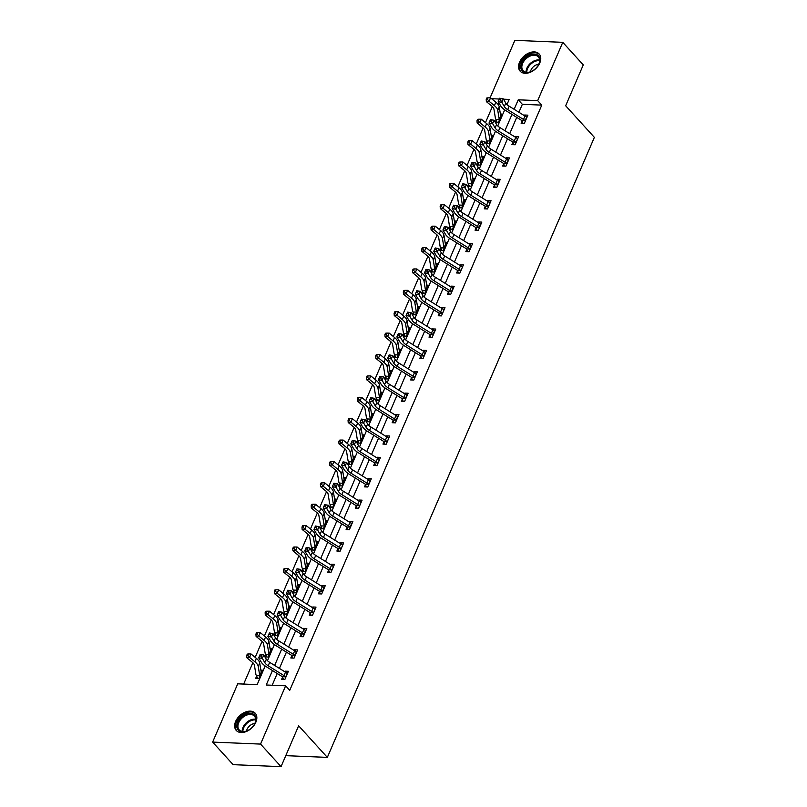 <?xml version="1.0" encoding="UTF-8"?>
<svg xmlns="http://www.w3.org/2000/svg" width="807" height="807" viewBox="0 0 807 807"><rect width="100%" height="100%" fill="white"/><g stroke="black" fill="none" stroke-linecap="round" stroke-linejoin="round"><path stroke-width="1.21" d="M539.762 63.017A12.811 8.584 137.8 0 1 530.32 72.247A12.811 8.584 137.8 0 1 520.172 71.208A12.811 8.584 137.8 0 1 519.557 62.179A12.811 8.584 137.8 0 1 528.999 52.949A12.811 8.584 137.8 0 1 539.147 53.978A12.811 8.584 137.8 0 1 539.762 63.017M255.849 722.255A12.811 8.584 137.8 0 1 246.407 731.485A12.811 8.584 137.8 0 1 236.259 730.446A12.811 8.584 137.8 0 1 235.644 721.418A12.811 8.584 137.8 0 1 245.086 712.188A12.811 8.584 137.8 0 1 255.234 713.227A12.811 8.584 137.8 0 1 255.849 722.255M490.091 97.839L514.856 40.35L562.772 42.337L583.269 64.903L565.667 105.767L594.366 137.361L327.339 757.39L298.64 725.786L281.048 766.65L233.132 764.663L212.634 742.097L237.732 683.822L257.161 684.629L265.18 665.987M492.361 106.605L485.471 122.624M483.151 128L476.251 144.009M473.941 149.386L467.041 165.405M464.731 170.771L457.831 186.79M455.521 192.167L448.621 208.186M446.301 213.552L439.412 229.571M437.091 234.948L430.192 250.957M427.881 256.333L420.982 272.352M418.672 277.719L411.772 293.738M409.462 299.115L402.562 315.133M400.242 320.5L393.352 336.519M391.032 341.896L384.132 357.905M381.822 363.281L374.922 379.3M372.612 384.667L365.712 400.686M363.402 406.062L356.502 422.081M354.182 427.448L347.292 443.467M344.972 448.843L338.072 464.852M335.762 470.229L328.863 486.248M326.553 491.624L319.653 507.633M317.343 513.01L310.443 529.029M308.123 534.395L301.233 550.414M298.913 555.791L292.013 571.81M289.703 577.176L282.803 593.195M280.493 598.572L273.593 614.581M271.283 619.958L264.383 635.977M262.073 641.343L255.173 657.362M252.853 662.739L243.674 684.064M285.779 755.665L327.339 757.39M507.341 103.7L506.16 103.649M499.21 103.357L497.041 103.266M257.584 678.384L256.656 676.054L255.708 678.304L258.946 678.435L262.487 670.213L260.873 670.143M266.794 656.989L265.866 654.659L264.918 656.918L268.156 657.049L271.697 648.818L270.093 648.757M276.014 635.603L275.076 633.273L274.128 635.523L277.366 635.664L280.917 627.432L279.303 627.362M284.306 611.908L283.348 614.137L286.586 614.268L290.127 606.047L288.513 605.976M293.516 590.522L292.558 592.742L295.796 592.883L299.336 584.651L297.722 584.591M302.726 569.127L301.768 571.356L305.006 571.487L308.546 563.266L306.932 563.195M311.936 547.741L310.977 549.971L314.216 550.102L317.756 541.87L316.152 541.81M321.146 526.356L320.187 528.575L323.425 528.706L326.976 520.485L325.362 520.414M330.366 504.96L329.407 507.189L332.635 507.321L336.186 499.099L334.572 499.029M339.576 483.575L338.617 485.794L341.855 485.935L345.396 477.704L343.782 477.633M349.703 464.489L348.775 462.149L347.827 464.408L351.065 464.539L354.606 456.318L352.992 456.248M358.913 443.093L357.985 440.763L357.037 443.023L360.275 443.154L363.816 434.923L362.212 434.862M368.123 421.708L367.195 419.378L366.247 421.627L369.485 421.758L373.026 413.537L371.422 413.466M377.343 400.312L376.405 397.982L375.467 400.242L378.695 400.373L382.246 392.141L380.632 392.081M386.553 378.927L385.625 376.597L384.677 378.846L387.915 378.987L391.456 370.756L389.842 370.685M394.845 355.231L393.887 357.461L397.125 357.592L400.665 349.37L399.051 349.3M404.055 333.846L403.097 336.065L406.335 336.206L409.875 327.975L408.261 327.914M413.265 312.45L412.306 314.68L415.544 314.811L419.085 306.589L417.481 306.519M422.485 291.065L421.516 293.294L424.754 293.425L428.305 285.194L426.691 285.133M431.695 269.679L430.736 271.898L433.974 272.04L437.515 263.808L435.901 263.738M440.904 248.284L439.946 250.513L443.184 250.644L446.725 242.423L445.111 242.352M450.114 226.898L449.156 229.117L452.394 229.259L455.935 221.027L454.321 220.967M460.242 207.813L459.314 205.472L458.366 207.732L461.604 207.863L465.145 199.642L463.541 199.571M469.462 186.417L468.524 184.087L467.576 186.346L470.814 186.478L474.365 178.246L472.751 178.186M478.672 165.031L477.744 162.701L476.796 164.951L480.034 165.092L483.575 156.861L481.961 156.79M487.882 143.636L486.954 141.306L486.006 143.565L489.244 143.696L492.784 135.475L491.17 135.405M497.092 122.25L496.164 119.92L495.216 122.17L498.454 122.311L501.994 114.08L500.38 114.019M272.453 670.546L266.219 685.002L285.648 685.809L289.743 690.318L541.769 105.122L522.351 104.315L518.921 112.274M516.722 117.378L509.711 133.659M507.512 138.764L500.501 155.055M498.302 160.149L491.281 176.44M489.092 181.545L482.072 197.836M479.872 202.93L472.862 219.222M470.663 224.326L463.652 240.617M461.453 245.711L454.442 262.003M452.243 267.097L445.222 283.388M443.033 288.492L436.012 304.784M433.823 309.878L426.802 326.169M424.603 331.274L417.592 347.565M415.393 352.659L408.382 368.95M406.183 374.055L399.162 390.336M396.973 395.44L389.952 411.731M387.763 416.826L380.743 433.117M378.544 438.221L371.533 454.512M369.334 459.607L362.323 475.898M360.124 481.002L353.103 497.283M350.914 502.388L343.893 518.679M341.704 523.773L334.683 540.065M332.484 545.169L325.473 561.46M323.274 566.554L316.263 582.846M314.064 587.95L307.053 604.231M304.854 609.335L297.833 625.627M295.644 630.721L288.624 647.012M286.424 652.117L279.414 668.408M277.215 673.502L272.161 685.254M282.561 677.154L281.603 679.383L284.841 679.514L288.392 671.283L285.153 671.152L284.871 671.797M291.781 655.768L290.823 657.987L294.061 658.119L297.601 649.897L294.363 649.766L294.081 650.412M300.991 634.373L300.033 636.602L303.271 636.733L306.811 628.502L303.573 628.371L303.301 629.016M311.119 615.287L310.191 612.957L309.242 615.206L312.48 615.348L316.021 607.116L312.783 606.985L312.511 607.631M320.329 593.902L319.401 591.561L318.452 593.821L321.69 593.952L325.231 585.731L321.993 585.589L321.721 586.235M329.549 572.506L328.61 570.176L327.662 572.425L330.9 572.567L334.451 564.335L331.213 564.204L330.931 564.85M338.758 551.12L337.82 548.79L336.882 551.04L340.12 551.171L343.661 542.95L340.423 542.818L340.14 543.454M347.05 527.425L346.092 529.654L349.33 529.785L352.871 521.554L349.633 521.423L349.35 522.068M356.26 506.039L355.302 508.259L358.54 508.4L362.081 500.169L358.843 500.037L358.57 500.683M365.47 484.644L364.512 486.873L367.75 487.004L371.291 478.783L368.053 478.642L367.78 479.287M374.68 463.258L373.722 465.478L376.96 465.619L380.511 457.387L377.273 457.256L376.99 457.902M383.9 441.863L382.942 444.092L386.18 444.223L389.72 436.002L386.482 435.861L386.2 436.506M393.11 420.477L392.152 422.707L395.39 422.838L398.93 414.606L395.692 414.475L395.41 415.121M402.32 399.092L401.361 401.311L404.6 401.452L408.14 393.221L404.902 393.09L404.63 393.735M412.448 380.006L411.52 377.666L410.571 379.926L413.809 380.057L417.35 371.835L414.112 371.694L413.84 372.34M421.658 358.611L420.729 356.28L419.781 358.53L423.019 358.671L426.57 350.44L423.332 350.309L423.05 350.954M429.96 334.915L429.001 337.144L432.229 337.276L435.78 329.054L432.542 328.913L432.259 329.559M440.087 315.83L439.159 313.499L438.211 315.759L441.449 315.89L444.99 307.659L441.752 307.528L441.469 308.173M449.297 294.444L448.369 292.114L447.421 294.363L450.659 294.494L454.2 286.273L450.962 286.142L450.689 286.788M457.589 270.748L456.631 272.978L459.869 273.109L463.41 264.888L460.172 264.746L459.899 265.392M466.799 249.363L465.841 251.582L469.079 251.723L472.62 243.492L469.392 243.361L469.109 244.007M476.019 227.967L475.061 230.197L478.289 230.328L481.84 222.107L478.601 221.965L478.319 222.611M485.229 206.582L484.271 208.811L487.509 208.942L491.049 200.711L487.811 200.58L487.529 201.225M494.439 185.186L493.481 187.416L496.719 187.547L500.259 179.325L497.021 179.194L496.749 179.84M503.649 163.801L502.69 166.03L505.928 166.161L509.469 157.93L506.231 157.799L505.959 158.444M512.859 142.415L511.9 144.635L515.138 144.776L518.679 136.544L515.451 136.413L515.169 137.059M522.997 123.33L522.058 120.989L521.11 123.249L524.348 123.38L527.899 115.159L524.661 115.018L524.379 115.663M281.048 766.65L260.55 744.084L212.634 742.097M562.772 42.337L537.674 100.613L518.245 99.806L514.15 109.308M541.769 105.122L537.674 100.613M285.648 685.809L260.55 744.084M511.961 114.412L504.94 130.704M502.741 135.798L495.73 152.089M493.531 157.194L486.52 173.485M484.321 178.579L477.31 194.87M475.111 199.975L468.09 216.256M465.901 221.36L458.88 237.651M456.681 242.746L449.67 259.037M447.471 264.141L440.461 280.433M438.262 285.527L431.251 301.818M429.052 306.922L422.031 323.214M419.842 328.308L412.821 344.599M410.632 349.693L403.611 365.985M401.412 371.089L394.401 387.38M392.202 392.474L385.191 408.766M382.992 413.87L375.971 430.161M373.782 435.255L366.761 451.547M364.572 456.651L357.551 472.932M355.352 478.037L348.342 494.328M346.142 499.422L339.132 515.713M336.933 520.818L329.912 537.109M327.723 542.203L320.702 558.494M318.513 563.599L311.492 579.88M309.293 584.984L302.282 601.276M300.083 606.37L293.072 622.661M290.873 627.765L283.862 644.057M281.663 649.151L274.642 665.442M506.978 104.547L509.187 99.432L503.487 99.19M499.331 99.019L491.594 98.696M267.47 660.681L274.4 644.601M276.68 639.285L283.61 623.206M285.89 617.9L292.82 601.82M295.11 596.514L302.03 580.425M304.32 575.119L311.24 559.039M313.53 553.733L320.46 537.654M322.739 532.338L329.67 516.258M331.949 510.952L338.879 494.873M341.169 489.556L348.089 473.477M350.379 468.171L357.299 452.091M359.589 446.785L366.519 430.706M368.799 425.39L375.729 409.31M378.009 404.004L384.939 387.925M387.229 382.609L394.149 366.529M396.439 361.223L403.359 345.144M405.649 339.838L412.579 323.748M414.859 318.442L421.789 302.363M424.068 297.057L430.999 280.977M433.288 275.661L440.208 259.582M442.498 254.276L449.418 238.196M451.708 232.89L458.628 216.801M460.918 211.495L467.848 195.415M470.128 190.109L477.058 174.03M479.348 168.713L486.268 152.634M488.558 147.328L495.478 131.248M497.768 125.932L504.688 109.853M522.351 104.315L518.245 99.806M287.242 673.452L285.153 671.152M296.451 652.056L294.363 649.766M305.661 630.671L303.573 628.371M314.871 609.285L312.783 606.985M324.081 587.889L321.993 585.589M333.301 566.504L331.213 564.204M342.511 545.108L340.423 542.818M351.721 523.723L349.633 521.423M360.931 502.337L358.843 500.037M370.141 480.942L368.053 478.642M379.361 459.556L377.273 457.256M388.57 438.161L386.482 435.861M397.78 416.775L395.692 414.475M406.99 395.38L404.902 393.09M416.2 373.994L414.112 371.694M425.41 352.609L423.332 350.309M434.63 331.213L432.542 328.913M443.84 309.827L441.752 307.528M453.05 288.432L450.962 286.142M462.26 267.046L460.172 264.746M471.47 245.661L469.392 243.361M480.69 224.265L478.601 221.965M489.899 202.88L487.811 200.58M499.109 181.484L497.021 179.194M508.319 160.099L506.231 157.799M517.529 138.713L515.451 136.413M526.749 117.318L524.661 115.018M287.433 673.512L287.08 673.401A5.75 2.401 -156.7 0 0 285.486 672.181L269.669 662.355A8.211 3.42 23.3 0 1 266.28 659.228L263.778 654.991L262.305 658.421L258.694 657.786L261.196 662.033A12.317 5.135 -156.7 0 0 266.28 666.713L282.097 676.538A1.644 0.686 23.3 0 1 282.329 676.69L285.607 676.831A5.75 2.401 -156.7 0 0 284.014 675.61L268.196 665.785A8.211 3.42 23.3 0 1 264.807 662.658L261.004 656.071L261.589 654.699L260.147 654.447L259.551 655.819L261.004 656.071M285.607 676.831L287.403 673.502M283.489 679.454L282.329 676.69M259.551 655.819L258.694 657.786L260.167 654.356L263.778 654.991L261.589 654.699M248.374 653.963L247.295 654.104L246.71 655.476L247.789 655.324L248.374 653.963L251.048 653.983L249.565 657.402L254.881 661.77A12.317 5.135 23.3 0 1 258.24 666.38L259.733 675.61A1.644 0.686 -156.7 0 0 259.783 675.762L259.904 676.216M259.894 676.185L261.256 672.332A1.644 0.686 -156.7 0 1 261.206 672.181L259.733 675.61M256.656 676.054L256.505 675.62A5.75 2.401 23.3 0 1 255.91 674.44L254.417 665.21A8.211 3.42 -156.7 0 0 252.177 662.133L246.871 657.776L246.71 655.476M251.048 653.983L256.364 658.341A12.317 5.135 23.3 0 1 259.713 662.951L261.206 672.181M256.505 675.62L259.783 675.762M247.789 655.324L249.565 657.402L246.871 657.776M245.479 714.366A11.086 7.424 137.8 0 1 254.619 715.123A11.086 7.424 137.8 0 1 254.447 724.303A11.086 7.424 137.8 0 1 247.366 730.728A11.086 7.424 137.8 0 1 247.315 730.759A11.086 7.424 137.8 0 1 236.834 726.875A11.086 7.424 137.8 0 1 245.479 714.366M254.346 724.474A10.269 6.88 -42.2 0 0 254.407 716.112A10.269 6.88 -42.2 0 0 245.964 715.416A10.269 6.88 -42.2 0 0 239.215 729.911A10.269 6.88 -42.2 0 0 247.537 730.648M254.83 723.506A7.313 4.892 -42.2 0 0 252.188 724.192A7.313 4.892 -42.2 0 0 246.539 731.041M255.819 713.993A12.73 8.524 -42.2 0 0 245.348 713.146A12.73 8.524 -42.2 0 0 236.976 731.112M539.056 63.682A11.086 7.424 137.8 0 1 538.36 65.064A11.086 7.424 137.8 0 1 531.278 71.49A11.086 7.424 137.8 0 1 522.502 71.167A11.086 7.424 137.8 0 1 521.574 62.956A11.086 7.424 137.8 0 1 534.305 54.059A11.086 7.424 137.8 0 1 539.056 63.682M538.259 65.226A10.269 6.88 -42.2 0 0 538.814 64.106A10.269 6.88 -42.2 0 0 538.319 56.863A10.269 6.88 -42.2 0 0 530.199 56.036A10.269 6.88 -42.2 0 0 522.633 63.43A10.269 6.88 -42.2 0 0 523.128 70.673A10.269 6.88 -42.2 0 0 531.46 71.409M538.753 64.267A7.313 4.892 -42.2 0 0 530.945 70.118A7.313 4.892 -42.2 0 0 530.451 71.803M539.732 54.755A12.73 8.524 -42.2 0 0 529.654 53.736A12.73 8.524 -42.2 0 0 520.283 62.906A12.73 8.524 -42.2 0 0 520.888 71.873M294.817 655.435L296.29 652.016A5.75 2.401 -156.7 0 0 294.696 650.795L278.889 640.96A8.211 3.42 23.3 0 1 275.5 637.843L272.998 633.596L271.515 637.026L267.904 636.39L270.406 640.637A12.317 5.135 -156.7 0 0 275.49 645.318L291.307 655.143A1.644 0.686 23.3 0 1 291.539 655.304L294.817 655.435A5.75 2.401 -156.7 0 0 293.223 654.215L277.406 644.389A8.211 3.42 23.3 0 1 274.017 641.272L270.214 634.685L270.799 633.313L269.356 633.061L268.771 634.423L270.214 634.685M292.699 658.068L291.539 655.304M268.771 634.423L267.904 636.39L269.387 632.97L272.998 633.596L270.799 633.313M304.027 634.05L305.5 630.62A5.75 2.401 -156.7 0 0 303.916 629.399L288.099 619.574A8.211 3.42 23.3 0 1 284.71 616.457L282.208 612.21L280.725 615.64L277.114 615.005L279.615 619.251A12.317 5.135 -156.7 0 0 284.71 623.932L300.517 633.757A1.644 0.686 23.3 0 1 300.749 633.919L304.027 634.05A5.75 2.401 -156.7 0 0 302.433 632.829L286.626 623.004A8.211 3.42 23.3 0 1 283.227 619.877L279.424 613.29L280.019 611.918L278.566 611.666L277.981 613.038L279.424 613.29M301.909 636.673L300.749 633.919M277.981 613.038L277.114 615.005L278.597 611.575L282.208 612.21L280.019 611.918M257.594 632.567L256.505 632.718L255.92 634.09L256.999 633.939L257.594 632.567L260.257 632.587L258.785 636.017L264.091 640.375A12.317 5.135 23.3 0 1 267.45 644.985L268.943 654.215A1.644 0.686 -156.7 0 0 268.993 654.366L269.114 654.82M270.738 651.047L270.466 650.936A1.644 0.686 -156.7 0 1 270.416 650.795L268.943 654.215M265.866 654.659L265.715 654.235A5.75 2.401 23.3 0 1 265.12 653.055L263.627 643.825A8.211 3.42 -156.7 0 0 261.397 640.748L256.081 636.39L255.92 634.09M260.257 632.587L265.574 636.945A12.317 5.135 23.3 0 1 268.923 641.555L270.416 650.795M265.715 654.235L268.993 654.366M256.999 633.939L258.785 636.017L256.081 636.39M266.804 611.181L265.725 611.323L265.13 612.695L266.209 612.553L266.804 611.181L269.467 611.202L267.995 614.631L273.311 618.989A12.317 5.135 23.3 0 1 276.66 623.599L278.153 632.829A1.644 0.686 -156.7 0 0 278.203 632.981L278.324 633.434M279.958 629.662L279.676 629.551A1.644 0.686 -156.7 0 1 279.625 629.399L278.153 632.829M275.076 633.273L274.925 632.839A5.75 2.401 23.3 0 1 274.34 631.659L272.837 622.429A8.211 3.42 -156.7 0 0 270.607 619.362L265.291 614.995L265.13 612.695M269.467 611.202L274.784 615.559A12.317 5.135 23.3 0 1 278.133 620.169L279.625 629.399M274.925 632.839L278.203 632.981M266.209 612.553L267.995 614.631L265.291 614.995M315.063 609.346L314.72 609.235A5.75 2.401 -156.7 0 0 313.126 608.014L297.309 598.189A8.211 3.42 23.3 0 1 293.919 595.062L291.418 590.825L289.945 594.245L286.334 593.619L288.835 597.856A12.317 5.135 -156.7 0 0 293.919 602.536L309.727 612.372A1.644 0.686 23.3 0 1 309.959 612.523L313.237 612.664A5.75 2.401 -156.7 0 0 311.643 611.444L295.836 601.608A8.211 3.42 23.3 0 1 292.447 598.491L288.634 591.904L289.229 590.532L287.786 590.28L287.191 591.652L288.634 591.904M287.191 591.652L286.334 593.619L287.806 590.189L291.418 590.825L289.229 590.532M322.447 591.269L323.93 587.839A5.75 2.401 -156.7 0 0 322.336 586.618L306.519 576.793A8.211 3.42 23.3 0 1 303.129 573.676L300.628 569.429L299.155 572.859L295.544 572.224L298.045 576.47A12.317 5.135 -156.7 0 0 303.129 581.151L318.947 590.976A1.644 0.686 23.3 0 1 319.168 591.138L322.447 591.269A5.75 2.401 -156.7 0 0 320.863 590.048L305.046 580.223A8.211 3.42 23.3 0 1 301.657 577.106L297.844 570.509L298.439 569.137L296.996 568.885L296.401 570.256L297.844 570.509M296.401 570.256L295.544 572.224L297.016 568.794L300.628 569.429L298.439 569.137M333.493 566.564L333.14 566.453A5.75 2.401 -156.7 0 0 331.546 565.233L315.729 555.408A8.211 3.42 23.3 0 1 312.339 552.281L309.838 548.044L308.365 551.463L304.753 550.838L307.255 555.085A12.317 5.135 -156.7 0 0 312.339 559.765L328.156 569.591A1.644 0.686 23.3 0 1 328.388 569.742L331.667 569.883A5.75 2.401 -156.7 0 0 330.073 568.663L314.256 558.837A8.211 3.42 23.3 0 1 310.866 555.71L307.063 549.123L307.649 547.751L306.206 547.499L305.611 548.871L307.063 549.123M305.611 548.871L304.753 550.838L306.226 547.408L309.838 548.044L307.649 547.751M285.224 614.218L284.135 611.454A5.75 2.401 23.3 0 1 283.55 610.274L282.057 601.044A8.211 3.42 -156.7 0 0 279.817 597.967L274.501 593.609L274.34 591.309L275.419 591.158L276.014 589.786L274.935 589.937L274.34 591.309M276.014 589.786L278.677 589.806L277.204 593.236L282.521 597.594A12.317 5.135 23.3 0 1 285.87 602.204L287.363 611.444A1.644 0.686 -156.7 0 0 287.413 611.585L287.544 612.049M287.524 612.019L288.886 608.165A1.644 0.686 -156.7 0 1 288.845 608.014L287.363 611.444M278.677 589.806L283.993 594.174A12.317 5.135 23.3 0 1 287.353 598.784L288.845 608.014M284.135 611.454L287.413 611.585M275.419 591.158L277.204 593.236L274.501 593.609M294.434 592.822L293.345 590.068A5.75 2.401 23.3 0 1 292.759 588.888L291.266 579.648A8.211 3.42 -156.7 0 0 289.027 576.581L283.711 572.213L283.56 569.913L284.639 569.772L285.224 568.4L284.145 568.552L283.56 569.913M285.224 568.4L287.887 568.421L286.414 571.85L291.731 576.208A12.317 5.135 23.3 0 1 295.08 580.818L296.572 590.048A1.644 0.686 -156.7 0 0 296.623 590.199L296.754 590.653M298.378 586.881L298.106 586.77A1.644 0.686 -156.7 0 1 298.055 586.618L296.572 590.048M287.887 568.421L293.203 572.778A12.317 5.135 23.3 0 1 296.562 577.388L298.055 586.618M293.345 590.068L296.623 590.199M284.639 569.772L286.414 571.85L283.711 572.213M303.644 571.437L302.564 568.673A5.75 2.401 23.3 0 1 301.969 567.492L300.476 558.262A8.211 3.42 -156.7 0 0 298.237 555.186L292.931 550.828L292.77 548.528L293.849 548.377L294.434 547.005L293.355 547.156L292.77 548.528M294.434 547.005L297.107 547.025L295.624 550.455L300.94 554.823A12.317 5.135 23.3 0 1 304.3 559.433L305.792 568.663A1.644 0.686 -156.7 0 0 305.843 568.814L305.964 569.268M305.954 569.238L307.316 565.384A1.644 0.686 -156.7 0 1 307.265 565.233L305.792 568.663M297.107 547.025L302.413 551.393A12.317 5.135 23.3 0 1 305.772 556.003L307.265 565.233M302.564 568.673L305.843 568.814M293.849 548.377L295.624 550.455L292.931 550.828M312.854 550.041L311.774 547.287A5.75 2.401 23.3 0 1 311.179 546.107L309.686 536.877A8.211 3.42 -156.7 0 0 307.457 533.8L302.141 529.442L301.979 527.142L303.059 526.991L303.654 525.619L302.564 525.771L301.979 527.142M316.798 544.1L315.053 547.418A1.644 0.686 -156.7 0 1 315.002 547.267L313.509 538.037A12.317 5.135 23.3 0 0 310.15 533.427L304.844 529.069L302.141 529.442M303.654 525.619L306.317 525.639L311.633 529.997A12.317 5.135 23.3 0 1 314.982 534.607L316.475 543.847A1.644 0.686 -156.7 0 0 316.526 543.989L316.778 544.089M306.317 525.639L304.844 529.069L303.059 526.991M311.774 547.287L315.053 547.418M322.074 528.656L320.984 525.892A5.75 2.401 23.3 0 1 320.389 524.711L318.896 515.481A8.211 3.42 -156.7 0 0 316.667 512.405L311.351 508.047L311.189 505.747L312.269 505.606L312.864 504.234L311.784 504.375L311.189 505.747M326.018 522.714L324.263 526.033A1.644 0.686 -156.7 0 1 324.212 525.882L322.719 516.651A12.317 5.135 23.3 0 0 319.37 512.042L314.054 507.674L311.351 508.047M312.864 504.234L315.527 504.254L320.843 508.612A12.317 5.135 23.3 0 1 324.192 513.222L325.685 522.452A1.644 0.686 -156.7 0 0 325.735 522.603L325.988 522.704M315.527 504.254L314.054 507.674L312.269 505.606M320.984 525.892L324.263 526.033M331.284 507.26L330.194 504.506A5.75 2.401 23.3 0 1 329.609 503.326L328.116 494.096A8.211 3.42 -156.7 0 0 325.877 491.019L320.561 486.661L320.399 484.361L321.479 484.21L322.074 482.838L320.994 482.99L320.399 484.361M322.074 482.838L324.737 482.858L330.053 487.226A12.317 5.135 23.3 0 1 333.402 491.836L334.905 501.066A1.644 0.686 -156.7 0 0 334.945 501.218L333.473 504.637A1.644 0.686 -156.7 0 1 333.422 504.496L331.929 495.256A12.317 5.135 23.3 0 0 328.58 490.646L323.264 486.288L320.561 486.661M324.737 482.858L323.264 486.288L321.479 484.21M330.194 504.506L333.473 504.637M340.493 485.875L339.404 483.111A5.75 2.401 23.3 0 1 338.819 481.93L337.326 472.7A8.211 3.42 -156.7 0 0 335.087 469.634L329.77 465.266L329.609 462.966L330.699 462.825L331.284 461.453L330.204 461.604L329.609 462.966M331.284 461.453L333.947 461.473L339.263 465.831A12.317 5.135 23.3 0 1 342.622 470.441L344.115 479.671A1.644 0.686 -156.7 0 0 344.165 479.822L342.682 483.252A1.644 0.686 -156.7 0 1 342.632 483.1L341.139 473.87A12.317 5.135 23.3 0 0 337.79 469.26L332.474 464.903L329.77 465.266M333.947 461.473L332.474 464.903L330.699 462.825M339.404 483.111L342.682 483.252M353.648 458.537L351.892 461.866A1.644 0.686 -156.7 0 1 351.852 461.715L350.359 452.485A12.317 5.135 23.3 0 0 347 447.875L341.684 443.507L338.99 443.88L338.829 441.58L339.908 441.429L340.493 440.057L339.414 440.208L338.829 441.58M348.775 462.149L348.614 461.725A5.75 2.401 23.3 0 1 348.029 460.545L346.536 451.315A8.211 3.42 -156.7 0 0 344.296 448.238L338.99 443.88M340.493 440.057L343.167 440.077L348.473 444.445A12.317 5.135 23.3 0 1 351.832 449.055L353.325 458.285A1.644 0.686 -156.7 0 0 353.375 458.437L353.627 458.537M343.167 440.077L341.684 443.507L339.908 441.429M348.614 461.725L351.892 461.866M349.713 418.672L348.624 418.823L348.039 420.195L349.118 420.043L349.713 418.672L352.377 418.692L350.904 422.122L356.21 426.479A12.317 5.135 23.3 0 1 359.569 431.089L361.062 440.319A1.644 0.686 -156.7 0 0 361.112 440.471L361.233 440.925M361.223 440.894L362.585 437.041A1.644 0.686 -156.7 0 1 362.535 436.89L361.062 440.319M357.985 440.763L357.834 440.34A5.75 2.401 23.3 0 1 357.239 439.159L355.746 429.919A8.211 3.42 -156.7 0 0 353.516 426.853L348.2 422.495L348.039 420.195M352.377 418.692L357.693 423.05A12.317 5.135 23.3 0 1 361.042 427.66L362.535 436.89M357.834 440.34L361.112 440.471M349.118 420.043L350.904 422.122L348.2 422.495M358.923 397.286L357.844 397.427L357.249 398.799L358.328 398.658L358.923 397.286L361.586 397.306L360.114 400.726L365.42 405.094A12.317 5.135 23.3 0 1 368.779 409.704L370.272 418.934A1.644 0.686 -156.7 0 0 370.322 419.085L370.443 419.539M372.067 415.766L371.795 415.655A1.644 0.686 -156.7 0 1 371.745 415.504L370.272 418.934M367.195 419.378L367.044 418.944A5.75 2.401 23.3 0 1 366.449 417.764L364.956 408.534A8.211 3.42 -156.7 0 0 362.726 405.457L357.41 401.099L357.249 398.799M361.586 397.306L366.903 401.664A12.317 5.135 23.3 0 1 370.252 406.274L371.745 415.504M367.044 418.944L370.322 419.085M358.328 398.658L360.114 400.726L357.41 401.099M368.133 375.891L367.054 376.042L366.459 377.414L367.538 377.262L368.133 375.891L370.796 375.911L369.324 379.34L374.64 383.698A12.317 5.135 23.3 0 1 377.989 388.308L379.482 397.538A1.644 0.686 -156.7 0 0 379.532 397.69L379.653 398.144M381.287 394.371L381.005 394.26A1.644 0.686 -156.7 0 1 380.965 394.119L379.482 397.538M376.405 397.982L376.254 397.558A5.75 2.401 23.3 0 1 375.669 396.378L374.176 387.148A8.211 3.42 -156.7 0 0 371.936 384.071L366.62 379.714L366.459 377.414M370.796 375.911L376.112 380.268A12.317 5.135 23.3 0 1 379.461 384.878L380.965 394.119M376.254 397.558L379.532 397.69M367.538 377.262L369.324 379.34L366.62 379.714M377.343 354.505L376.264 354.646L375.669 356.018L376.758 355.877L377.343 354.505L380.006 354.525L378.533 357.955L383.85 362.313A12.317 5.135 23.3 0 1 387.199 366.923L388.692 376.153A1.644 0.686 -156.7 0 0 388.742 376.304L388.873 376.758M388.863 376.728L390.225 372.874A1.644 0.686 -156.7 0 1 390.174 372.723L388.692 376.153M385.625 376.597L385.464 376.163A5.75 2.401 23.3 0 1 384.878 374.983L383.386 365.753A8.211 3.42 -156.7 0 0 381.146 362.686L375.83 358.318L375.669 356.018M380.006 354.525L385.322 358.883A12.317 5.135 23.3 0 1 388.681 363.493L390.174 372.723M385.464 376.163L388.742 376.304M376.758 355.877L378.533 357.955L375.83 358.318M395.763 357.541L394.673 354.777A5.75 2.401 23.3 0 1 394.088 353.597L392.595 344.367A8.211 3.42 -156.7 0 0 390.356 341.29L385.05 336.933L384.889 334.633L385.968 334.481L386.553 333.109L385.474 333.261L384.889 334.633M386.553 333.109L389.226 333.13L387.743 336.559L393.059 340.917A12.317 5.135 23.3 0 1 396.419 345.527L397.912 354.767A1.644 0.686 -156.7 0 0 397.952 354.909L398.083 355.373M399.707 351.59L399.435 351.489A1.644 0.686 -156.7 0 1 399.384 351.338L397.912 354.767M389.226 333.13L394.532 337.497A12.317 5.135 23.3 0 1 397.891 342.107L399.384 351.338M394.673 354.777L397.952 354.909M385.968 334.481L387.743 336.559L385.05 336.933M404.973 336.146L403.893 333.392A5.75 2.401 23.3 0 1 403.298 332.212L401.805 322.971A8.211 3.42 -156.7 0 0 399.576 319.905L394.26 315.537L394.098 313.247L395.178 313.096L395.763 311.724L394.684 311.875L394.098 313.247M395.763 311.724L398.436 311.744L396.953 315.174L402.269 319.532A12.317 5.135 23.3 0 1 405.628 324.142L407.121 333.372A1.644 0.686 -156.7 0 0 407.172 333.523L407.293 333.977M407.283 333.947L408.645 330.093A1.644 0.686 -156.7 0 1 408.594 329.942L407.121 333.372M398.436 311.744L403.752 316.102A12.317 5.135 23.3 0 1 407.101 320.712L408.594 329.942M403.893 333.392L407.172 333.523M395.178 313.096L396.953 315.174L394.26 315.537M414.183 314.76L413.103 311.996A5.75 2.401 23.3 0 1 412.508 310.816L411.015 301.586A8.211 3.42 -156.7 0 0 408.786 298.509L403.47 294.152L403.308 291.852L404.388 291.7L404.983 290.338L403.904 290.48L403.308 291.852M404.983 290.338L407.646 290.359L406.173 293.778L411.479 298.146A12.317 5.135 23.3 0 1 414.838 302.756L416.331 311.986A1.644 0.686 -156.7 0 0 416.382 312.138L416.503 312.591M416.493 312.561L417.855 308.708A1.644 0.686 -156.7 0 1 417.804 308.556L416.331 311.986M407.646 290.359L412.962 294.716A12.317 5.135 23.3 0 1 416.311 299.326L417.804 308.556M413.103 311.996L416.382 312.138M404.388 291.7L406.173 293.778L403.47 294.152M423.403 293.365L422.313 290.611A5.75 2.401 23.3 0 1 421.728 289.431L420.235 280.2A8.211 3.42 -156.7 0 0 417.996 277.124L412.68 272.766L412.518 270.466L413.598 270.315L414.193 268.943L413.113 269.094L412.518 270.466M427.347 287.423L425.592 290.742A1.644 0.686 -156.7 0 1 425.541 290.591L424.048 281.361A12.317 5.135 23.3 0 0 420.699 276.751L415.383 272.393L412.68 272.766M414.193 268.943L416.856 268.963L422.172 273.321A12.317 5.135 23.3 0 1 425.521 277.931L427.024 287.171A1.644 0.686 -156.7 0 0 427.064 287.312L427.327 287.413M416.856 268.963L415.383 272.393L413.598 270.315M422.313 290.611L425.592 290.742M432.613 271.979L431.523 269.215A5.75 2.401 23.3 0 1 430.938 268.035L429.445 258.805A8.211 3.42 -156.7 0 0 427.206 255.738L421.89 251.37L421.728 249.07L422.818 248.929L423.403 247.557L422.323 247.699L421.728 249.07M436.557 266.038L434.802 269.356A1.644 0.686 -156.7 0 1 434.751 269.205L433.258 259.975A12.317 5.135 23.3 0 0 429.909 255.365L424.593 251.007L421.89 251.37M423.403 247.557L426.066 247.578L431.382 251.935A12.317 5.135 23.3 0 1 434.741 256.545L436.234 265.775A1.644 0.686 -156.7 0 0 436.284 265.927L436.537 266.028M426.066 247.578L424.593 251.007L422.818 248.929M431.523 269.215L434.802 269.356M441.822 250.594L440.733 247.83A5.75 2.401 23.3 0 1 440.148 246.649L438.655 237.419A8.211 3.42 -156.7 0 0 436.416 234.343L431.099 229.985L430.948 227.685L432.027 227.534L432.613 226.162L431.533 226.313L430.948 227.685M432.613 226.162L435.286 226.182L440.592 230.55A12.317 5.135 23.3 0 1 443.951 235.16L445.444 244.39A1.644 0.686 -156.7 0 0 445.494 244.541L444.011 247.961A1.644 0.686 -156.7 0 1 443.971 247.82L442.468 238.579A12.317 5.135 23.3 0 0 439.119 233.969L433.803 229.612L431.099 229.985M435.286 226.182L433.803 229.612L432.027 227.534M440.733 247.83L444.011 247.961M451.032 229.198L449.953 226.444A5.75 2.401 23.3 0 1 449.358 225.264L447.865 216.024A8.211 3.42 -156.7 0 0 445.625 212.957L440.319 208.589L440.158 206.299L441.237 206.148L441.822 204.776L440.743 204.928L440.158 206.299M454.977 223.257L453.231 226.575A1.644 0.686 -156.7 0 1 453.181 226.424L451.688 217.194A12.317 5.135 23.3 0 0 448.329 212.584L443.013 208.226L440.319 208.589M441.822 204.776L444.496 204.796L449.812 209.154A12.317 5.135 23.3 0 1 453.161 213.764L454.654 222.994A1.644 0.686 -156.7 0 0 454.704 223.146L454.956 223.246M444.496 204.796L443.013 208.226L441.237 206.148M449.953 226.444L453.231 226.575M342.703 545.169L342.35 545.068A5.75 2.401 -156.7 0 0 340.756 543.837L324.949 534.012A8.211 3.42 23.3 0 1 321.559 530.895L319.058 526.648L317.575 530.078L313.963 529.442L316.465 533.689A12.317 5.135 -156.7 0 0 321.549 538.37L337.366 548.195A1.644 0.686 23.3 0 1 337.598 548.357L340.877 548.488A5.75 2.401 -156.7 0 0 339.283 547.267L323.466 537.442A8.211 3.42 23.3 0 1 320.076 534.325L316.273 527.728L316.858 526.366L315.416 526.103L314.831 527.475L316.273 527.728M314.831 527.475L313.963 529.442L315.446 526.023L319.058 526.648L316.858 526.366M350.087 527.102L351.559 523.672A5.75 2.401 -156.7 0 0 349.976 522.452L334.159 512.627A8.211 3.42 23.3 0 1 330.769 509.51L328.267 505.263L326.785 508.692L323.173 508.057L325.675 512.304A12.317 5.135 -156.7 0 0 330.759 516.984L346.576 526.81A1.644 0.686 23.3 0 1 346.808 526.961L350.087 527.102A5.75 2.401 -156.7 0 0 348.493 525.882L332.676 516.056A8.211 3.42 23.3 0 1 329.286 512.929L325.483 506.342L326.078 504.97L324.626 504.718L324.041 506.09L325.483 506.342M347.968 529.725L346.808 526.961M324.041 506.09L323.173 508.057L324.656 504.627L328.267 505.263L326.078 504.97M361.122 502.398L360.779 502.287A5.75 2.401 -156.7 0 0 359.186 501.066L343.368 491.241A8.211 3.42 23.3 0 1 339.979 488.114L337.477 483.867L336.005 487.297L332.393 486.671L334.895 490.908A12.317 5.135 -156.7 0 0 339.979 495.589L355.786 505.414A1.644 0.686 23.3 0 1 356.018 505.575L359.297 505.717A5.75 2.401 -156.7 0 0 357.703 504.486L341.896 494.661A8.211 3.42 23.3 0 1 338.506 491.544L334.693 484.957L335.288 483.585L333.846 483.332L333.251 484.704L334.693 484.957M357.178 508.339L356.018 505.575M333.251 484.704L332.393 486.671L333.866 483.242L337.477 483.867L335.288 483.585M368.506 484.321L369.989 480.891A5.75 2.401 -156.7 0 0 368.396 479.671L352.578 469.845A8.211 3.42 23.3 0 1 349.189 466.728L346.687 462.482L345.214 465.911L341.603 465.276L344.105 469.523A12.317 5.135 -156.7 0 0 349.189 474.203L365.006 484.029A1.644 0.686 23.3 0 1 365.228 484.19L368.506 484.321A5.75 2.401 -156.7 0 0 366.923 483.1L351.106 473.275A8.211 3.42 23.3 0 1 347.716 470.158L343.903 463.561L344.498 462.189L343.056 461.937L342.461 463.309L343.903 463.561M366.388 486.954L365.228 484.19M342.461 463.309L341.603 465.276L343.076 461.846L346.687 462.482L344.498 462.189M379.552 459.617L379.199 459.506A5.75 2.401 -156.7 0 0 377.605 458.285L361.788 448.46A8.211 3.42 23.3 0 1 358.399 445.333L355.897 441.096L354.424 444.516L350.813 443.89L353.315 448.127A12.317 5.135 -156.7 0 0 358.399 452.818L374.216 462.643A1.644 0.686 23.3 0 1 374.448 462.794L377.726 462.936A5.75 2.401 -156.7 0 0 376.133 461.715L360.315 451.89A8.211 3.42 23.3 0 1 356.926 448.763L353.123 442.175L353.708 440.804L352.266 440.551L351.67 441.923L353.123 442.175M377.726 462.936L379.522 459.607M375.608 465.558L374.448 462.794M351.67 441.923L350.813 443.89L352.286 440.461L355.897 441.096L353.708 440.804M388.762 438.221L388.409 438.12A5.75 2.401 -156.7 0 0 386.815 436.89L371.008 427.064A8.211 3.42 23.3 0 1 367.619 423.947L365.117 419.701L363.634 423.13L360.023 422.495L362.525 426.742A12.317 5.135 -156.7 0 0 367.609 431.422L383.426 441.247A1.644 0.686 23.3 0 1 383.658 441.409L386.936 441.54A5.75 2.401 -156.7 0 0 385.343 440.319L369.525 430.494A8.211 3.42 23.3 0 1 366.136 427.377L362.333 420.78L362.918 419.408L361.475 419.156L360.89 420.528L362.333 420.78M384.818 444.173L383.658 441.409M360.89 420.528L360.023 422.495L361.506 419.075L365.117 419.701L362.918 419.408M396.146 420.154L397.619 416.725A5.75 2.401 -156.7 0 0 396.035 415.504L380.218 405.679A8.211 3.42 23.3 0 1 376.829 402.562L374.327 398.315L372.844 401.745L369.233 401.109L371.734 405.356A12.317 5.135 -156.7 0 0 376.819 410.037L392.636 419.862A1.644 0.686 23.3 0 1 392.868 420.013L396.146 420.154A5.75 2.401 -156.7 0 0 394.552 418.934L378.735 409.109A8.211 3.42 23.3 0 1 375.346 405.982L371.543 399.394L372.138 398.022L370.685 397.77L370.1 399.142L371.543 399.394M394.028 422.777L392.868 420.013M370.1 399.142L369.233 401.109L370.716 397.68L374.327 398.315L372.138 398.022M405.356 398.759L406.839 395.339A5.75 2.401 -156.7 0 0 405.245 394.119L389.428 384.293A8.211 3.42 23.3 0 1 386.039 381.166L383.537 376.919L382.064 380.349L378.453 379.724L380.944 383.961A12.317 5.135 -156.7 0 0 386.039 388.641L401.846 398.466A1.644 0.686 23.3 0 1 402.078 398.628L405.356 398.759A5.75 2.401 -156.7 0 0 403.762 397.538L387.955 387.713A8.211 3.42 23.3 0 1 384.566 384.596L380.753 378.009L381.348 376.637L379.895 376.385L379.31 377.747L380.753 378.009M403.238 401.392L402.078 398.628M379.31 377.747L378.453 379.724L379.926 376.294L383.537 376.919L381.348 376.637M416.392 374.055L416.049 373.944A5.75 2.401 -156.7 0 0 414.455 372.723L398.638 362.898A8.211 3.42 23.3 0 1 395.248 359.781L392.747 355.534L391.274 358.964L387.663 358.328L390.164 362.575A12.317 5.135 -156.7 0 0 395.248 367.256L411.066 377.081A1.644 0.686 23.3 0 1 411.288 377.242L414.566 377.373A5.75 2.401 -156.7 0 0 412.982 376.153L397.165 366.328A8.211 3.42 23.3 0 1 393.776 363.211L389.963 356.613L390.558 355.241L389.115 354.989L388.52 356.361L389.963 356.613M414.566 377.373L416.372 374.055M388.52 356.361L387.663 358.328L389.135 354.898L392.747 355.534L390.558 355.241M423.786 355.988L425.259 352.558A5.75 2.401 -156.7 0 0 423.665 351.338L407.848 341.512A8.211 3.42 23.3 0 1 404.458 338.385L401.957 334.148L400.484 337.568L396.873 336.943L399.374 341.179A12.317 5.135 -156.7 0 0 404.458 345.87L420.276 355.695A1.644 0.686 23.3 0 1 420.508 355.847L423.786 355.988A5.75 2.401 -156.7 0 0 422.192 354.767L406.375 344.942A8.211 3.42 23.3 0 1 402.986 341.815L399.183 335.228L399.768 333.856L398.325 333.604L397.73 334.976L399.183 335.228M397.73 334.976L396.873 336.943L398.345 333.513L401.957 334.148L399.768 333.856M432.996 334.592L434.469 331.163A5.75 2.401 -156.7 0 0 432.875 329.942L417.068 320.117A8.211 3.42 23.3 0 1 413.668 317L411.177 312.753L409.694 316.183L406.082 315.547L408.584 319.794A12.317 5.135 -156.7 0 0 413.668 324.475L429.485 334.3A1.644 0.686 23.3 0 1 429.717 334.461L432.996 334.592A5.75 2.401 -156.7 0 0 431.402 333.372L415.585 323.546A8.211 3.42 23.3 0 1 412.195 320.429L408.392 313.832L408.978 312.46L407.535 312.208L406.95 313.58L408.392 313.832M430.877 337.225L429.717 334.461M406.95 313.58L406.082 315.547L407.555 312.117L411.177 312.753L408.978 312.46M444.032 309.888L443.679 309.777A5.75 2.401 -156.7 0 0 442.095 308.556L426.278 298.731A8.211 3.42 23.3 0 1 422.888 295.604L420.386 291.367L418.904 294.797L415.292 294.162L417.794 298.408A12.317 5.135 -156.7 0 0 422.878 303.089L438.695 312.914A1.644 0.686 23.3 0 1 438.927 313.066L442.206 313.207A5.75 2.401 -156.7 0 0 440.612 311.986L424.795 302.161A8.211 3.42 23.3 0 1 421.405 299.034L417.602 292.447L418.187 291.075L416.745 290.823L416.16 292.195L417.602 292.447M416.16 292.195L415.292 294.162L416.775 290.732L420.386 291.367L418.187 291.075M451.416 291.811L452.898 288.392A5.75 2.401 -156.7 0 0 451.305 287.171L435.487 277.336A8.211 3.42 23.3 0 1 432.098 274.219L429.596 269.972L428.124 273.402L424.512 272.766L427.004 277.013A12.317 5.135 -156.7 0 0 432.098 281.693L447.905 291.519A1.644 0.686 23.3 0 1 448.137 291.68L451.416 291.811A5.75 2.401 -156.7 0 0 449.822 290.591L434.015 280.765A8.211 3.42 23.3 0 1 430.625 277.648L426.812 271.061L427.407 269.689L425.955 269.437L425.37 270.799L426.812 271.061M425.37 270.799L424.512 272.766L425.985 269.346L429.596 269.972L427.407 269.689M462.451 267.107L462.108 266.996A5.75 2.401 -156.7 0 0 460.515 265.775L444.697 255.95A8.211 3.42 23.3 0 1 441.308 252.833L438.806 248.586L437.333 252.016L433.722 251.38L436.224 255.627A12.317 5.135 -156.7 0 0 441.308 260.308L457.125 270.133A1.644 0.686 23.3 0 1 457.347 270.295L460.626 270.426A5.75 2.401 -156.7 0 0 459.042 269.205L443.225 259.38A8.211 3.42 23.3 0 1 439.835 256.253L436.022 249.666L436.617 248.294L435.175 248.042L434.58 249.413L436.022 249.666M458.507 273.048L457.347 270.295M434.58 249.413L433.722 251.38L435.195 247.951L438.806 248.586L436.617 248.294M469.845 249.04L471.318 245.61A5.75 2.401 -156.7 0 0 469.724 244.39L453.907 234.565A8.211 3.42 23.3 0 1 450.518 231.438L448.016 227.201L446.543 230.62L442.932 229.995L445.434 234.232A12.317 5.135 -156.7 0 0 450.518 238.912L466.335 248.748A1.644 0.686 23.3 0 1 466.567 248.899L469.845 249.04A5.75 2.401 -156.7 0 0 468.252 247.82L452.434 237.984A8.211 3.42 23.3 0 1 449.045 234.867L445.242 228.28L445.827 226.908L444.385 226.656L443.789 228.028L445.242 228.28M467.717 251.663L466.567 248.899M443.789 228.028L442.932 229.995L444.405 226.565L448.016 227.201L445.827 226.908M479.055 227.645L480.528 224.215A5.75 2.401 -156.7 0 0 478.934 222.994L463.127 213.169A8.211 3.42 23.3 0 1 459.728 210.052L457.236 205.805L455.753 209.235L452.142 208.599L454.644 212.846A12.317 5.135 -156.7 0 0 459.728 217.527L475.545 227.352A1.644 0.686 23.3 0 1 475.777 227.513L479.055 227.645A5.75 2.401 -156.7 0 0 477.462 226.424L461.644 216.599A8.211 3.42 23.3 0 1 458.255 213.482L454.452 206.885L455.037 205.513L453.595 205.26L452.999 206.632L454.452 206.885M476.937 230.277L475.777 227.513M452.999 206.632L452.142 208.599L453.615 205.17L457.236 205.805L455.037 205.513M490.091 202.94L489.738 202.829A5.75 2.401 -156.7 0 0 488.144 201.609L472.337 191.784A8.211 3.42 23.3 0 1 468.948 188.656L466.446 184.42L464.963 187.849L461.352 187.214L463.854 191.461A12.317 5.135 -156.7 0 0 468.938 196.141L484.755 205.967A1.644 0.686 23.3 0 1 484.987 206.118L488.265 206.259A5.75 2.401 -156.7 0 0 486.671 205.039L470.854 195.213A8.211 3.42 23.3 0 1 467.465 192.086L463.662 185.499L464.247 184.127L462.804 183.875L462.219 185.247L463.662 185.499M486.147 208.882L484.987 206.118M462.219 185.247L461.352 187.214L462.835 183.784L466.446 184.42L464.247 184.127M497.475 184.864L498.958 181.444A5.75 2.401 -156.7 0 0 497.364 180.213L481.547 170.388A8.211 3.42 23.3 0 1 478.158 167.271L475.656 163.024L474.183 166.454L470.562 165.818L473.063 170.065A12.317 5.135 -156.7 0 0 478.158 174.746L493.965 184.571A1.644 0.686 23.3 0 1 494.197 184.732L497.475 184.864A5.75 2.401 -156.7 0 0 495.881 183.643L480.074 173.818A8.211 3.42 23.3 0 1 476.675 170.701L472.872 164.103L473.467 162.742L472.014 162.479L471.429 163.851L472.872 164.103M495.357 187.496L494.197 184.732M471.429 163.851L470.562 165.818L472.045 162.399L475.656 163.024L473.467 162.742M506.685 163.478L508.168 160.048A5.75 2.401 -156.7 0 0 506.574 158.828L490.757 149.002A8.211 3.42 23.3 0 1 487.367 145.885L484.866 141.639L483.393 145.068L479.782 144.433L482.283 148.68A12.317 5.135 -156.7 0 0 487.367 153.36L503.185 163.185A1.644 0.686 23.3 0 1 503.407 163.337L506.685 163.478A5.75 2.401 -156.7 0 0 505.101 162.257L489.284 152.432A8.211 3.42 23.3 0 1 485.895 149.305L482.082 142.718L482.677 141.346L481.234 141.094L480.639 142.466L482.082 142.718M504.567 166.101L503.407 163.337M480.639 142.466L479.782 144.433L481.254 141.003L484.866 141.639L482.677 141.346M517.721 138.774L517.378 138.663A5.75 2.401 -156.7 0 0 515.784 137.442L499.967 127.617A8.211 3.42 23.3 0 1 496.577 124.49L494.076 120.243L492.603 123.673L488.992 123.047L491.493 127.284A12.317 5.135 -156.7 0 0 496.577 131.965L512.395 141.79A1.644 0.686 23.3 0 1 512.627 141.951L515.905 142.093A5.75 2.401 -156.7 0 0 514.311 140.862L498.494 131.037A8.211 3.42 23.3 0 1 495.105 127.92L491.292 121.332L491.887 119.961L490.444 119.708L489.849 121.08L491.292 121.332M515.905 142.093L517.701 138.764M513.777 144.715L512.627 141.951M489.849 121.08L488.992 123.047L490.464 119.618L494.076 120.243L491.887 119.961M451.042 183.381L453.705 183.401L459.022 187.769A12.317 5.135 23.3 0 1 462.371 192.379L463.864 201.609A1.644 0.686 -156.7 0 0 463.914 201.76L462.441 205.19A1.644 0.686 -156.7 0 1 462.391 205.039L460.898 195.808A12.317 5.135 23.3 0 0 457.539 191.198L452.233 186.831L449.529 187.204L449.368 184.904L450.447 184.753L451.042 183.381L449.963 183.532L449.368 184.904M459.314 205.472L459.163 205.049A5.75 2.401 23.3 0 1 458.568 203.868L457.075 194.638A8.211 3.42 -156.7 0 0 454.845 191.562L449.529 187.204M453.705 183.401L452.233 186.831L450.447 184.753M459.163 205.049L462.441 205.19M460.252 161.995L459.173 162.146L458.578 163.518L459.657 163.367L460.252 161.995L462.915 162.015L461.443 165.445L466.759 169.803A12.317 5.135 23.3 0 1 470.108 174.413L471.601 183.643A1.644 0.686 -156.7 0 0 471.651 183.794L471.772 184.248M471.762 184.218L473.124 180.365A1.644 0.686 -156.7 0 1 473.073 180.223L471.601 183.643M468.524 184.087L468.373 183.663A5.75 2.401 23.3 0 1 467.788 182.483L466.285 173.253A8.211 3.42 -156.7 0 0 464.055 170.176L458.739 165.818L458.578 163.518M462.915 162.015L468.231 166.373A12.317 5.135 23.3 0 1 471.581 170.983L473.073 180.223M468.373 183.663L471.651 183.794M459.657 163.367L461.443 165.445L458.739 165.818M469.462 140.61L468.383 140.751L467.788 142.123L468.867 141.982L469.462 140.61L472.125 140.63L470.652 144.05L475.969 148.417A12.317 5.135 23.3 0 1 479.318 153.027L480.811 162.257A1.644 0.686 -156.7 0 0 480.861 162.409L480.992 162.863M482.616 159.09L482.344 158.979A1.644 0.686 -156.7 0 1 482.293 158.828L480.811 162.257M477.744 162.701L477.583 162.268A5.75 2.401 23.3 0 1 476.998 161.087L475.505 151.857A8.211 3.42 -156.7 0 0 473.265 148.781L467.949 144.423L467.788 142.123M472.125 140.63L477.441 144.988A12.317 5.135 23.3 0 1 480.801 149.598L482.293 158.828M477.583 162.268L480.861 162.409M468.867 141.982L470.652 144.05L467.949 144.423M478.672 119.214L477.593 119.365L477.008 120.737L478.087 120.586L478.672 119.214L481.345 119.234L479.862 122.664L485.178 127.022A12.317 5.135 23.3 0 1 488.528 131.632L490.031 140.872A1.644 0.686 -156.7 0 0 490.071 141.013L490.202 141.467M490.192 141.447L491.554 137.594A1.644 0.686 -156.7 0 1 491.503 137.442L490.031 140.872M486.954 141.306L486.792 140.882A5.75 2.401 23.3 0 1 486.207 139.702L484.714 130.472A8.211 3.42 -156.7 0 0 482.475 127.395L477.159 123.037L477.008 120.737M481.345 119.234L486.651 123.602A12.317 5.135 23.3 0 1 490.01 128.212L491.503 137.442M486.792 140.882L490.071 141.013M478.087 120.586L479.862 122.664L477.159 123.037M525.115 120.697L526.588 117.267A5.75 2.401 -156.7 0 0 524.994 116.047L509.187 106.221A8.211 3.42 23.3 0 1 505.787 103.104L503.286 98.858L501.813 102.287L498.201 101.652L500.703 105.899A12.317 5.135 -156.7 0 0 505.787 110.579L521.604 120.404A1.644 0.686 23.3 0 1 521.836 120.566L525.115 120.697A5.75 2.401 -156.7 0 0 523.521 119.476L507.704 109.651A8.211 3.42 23.3 0 1 504.314 106.534L500.511 99.937L501.097 98.565L499.654 98.313L499.059 99.685L500.511 99.937M499.059 99.685L498.201 101.652L499.674 98.222L503.286 98.858L501.097 98.565M487.882 97.829L486.803 97.98L486.218 99.342L487.297 99.2L487.882 97.829L490.555 97.849L489.072 101.279L494.388 105.636A12.317 5.135 23.3 0 1 497.748 110.246L499.24 119.476A1.644 0.686 -156.7 0 0 499.291 119.628L499.412 120.082M501.036 116.309L500.764 116.198A1.644 0.686 -156.7 0 1 500.713 116.047L499.24 119.476M496.164 119.92L496.012 119.486A5.75 2.401 23.3 0 1 495.417 118.316L493.924 109.076A8.211 3.42 -156.7 0 0 491.685 106.01L486.379 101.642L486.218 99.342M490.555 97.849L495.871 102.207A12.317 5.135 23.3 0 1 499.22 106.817L500.713 116.047M496.012 119.486L499.291 119.628M487.297 99.2L489.072 101.279L486.379 101.642M268.196 665.785L269.669 662.355M264.807 662.658L266.28 659.228M284.014 675.61L285.486 672.181M256.364 658.341L254.881 661.77M259.713 662.951L258.24 666.38M242.211 731.485A10.269 6.88 137.8 0 1 250.231 720.126A10.269 6.88 137.8 0 1 255.688 719.239M255.708 719.925A9.926 6.648 -42.2 0 0 250.664 720.822A9.926 6.648 -42.2 0 0 242.887 731.566M526.124 72.247A10.269 6.88 137.8 0 1 526.9 68.141A10.269 6.88 137.8 0 1 539.601 60M539.621 60.686A9.926 6.648 -42.2 0 0 527.576 68.595A9.926 6.648 -42.2 0 0 526.8 72.327M277.406 644.389L278.889 640.96M274.017 641.272L275.5 637.843M293.223 654.215L294.696 650.795M286.626 623.004L288.099 619.574M283.227 619.877L284.71 616.457M302.433 632.829L303.916 629.399M270.718 651.037L269.104 654.79M265.574 636.945L264.091 640.375M268.923 641.555L267.45 644.985M279.928 629.652L278.314 633.404M274.784 615.559L273.311 618.989M278.133 620.169L276.66 623.599M313.429 613.088L315.043 609.335M295.836 601.608L297.309 598.189M292.447 598.491L293.919 595.062M311.643 611.444L313.126 608.014M305.046 580.223L306.519 576.793M301.657 577.106L303.129 573.676M320.863 590.048L322.336 586.618M331.848 570.307L333.462 566.554M314.256 558.837L315.729 555.408M310.866 555.71L312.339 552.281M330.073 568.663L331.546 565.233M283.993 594.174L282.521 597.594M287.353 598.784L285.87 602.204M298.358 586.871L296.744 590.623M293.203 572.778L291.731 576.208M296.562 577.388L295.08 580.818M302.413 551.393L300.94 554.823M305.772 556.003L304.3 559.433M311.633 529.997L310.15 533.427M314.982 534.607L313.509 538.037M316.475 543.847L315.002 547.267M320.843 508.612L319.37 512.042M324.192 513.222L322.719 516.651M325.685 522.452L324.212 525.882M330.053 487.226L328.58 490.646M333.402 491.836L331.929 495.256M334.905 501.066L333.422 504.496M339.263 465.831L337.79 469.26M342.622 470.441L341.139 473.87M344.115 479.671L342.632 483.1M348.473 444.445L347 447.875M351.832 449.055L350.359 452.485M353.325 458.285L351.852 461.715M357.693 423.05L356.21 426.479M361.042 427.66L359.569 431.089M372.047 415.756L370.433 419.509M366.903 401.664L365.42 405.094M370.252 406.274L368.779 409.704M381.267 394.361L379.643 398.123M376.112 380.268L374.64 383.698M379.461 384.878L377.989 388.308M385.322 358.883L383.85 362.313M388.681 363.493L387.199 366.923M399.687 351.59L398.073 355.342M394.532 337.497L393.059 340.917M397.891 342.107L396.419 345.527M403.752 316.102L402.269 319.532M407.101 320.712L405.628 324.142M412.962 294.716L411.479 298.146M416.311 299.326L414.838 302.756M422.172 273.321L420.699 276.751M425.521 277.931L424.048 281.361M427.024 287.171L425.541 290.591M431.382 251.935L429.909 255.365M434.741 256.545L433.258 259.975M436.234 265.775L434.751 269.205M440.592 230.55L439.119 233.969M443.951 235.16L442.468 238.579M445.444 244.39L443.971 247.82M449.812 209.154L448.329 212.584M453.161 213.764L451.688 217.194M454.654 222.994L453.181 226.424M341.058 548.921L342.682 545.169M323.466 537.442L324.949 534.012M320.076 534.325L321.559 530.895M339.283 547.267L340.756 543.837M332.676 516.056L334.159 512.627M329.286 512.929L330.769 509.51M348.493 525.882L349.976 522.452M359.488 506.14L361.102 502.388M341.896 494.661L343.368 491.241M338.506 491.544L339.979 488.114M357.703 504.486L359.186 501.066M351.106 473.275L352.578 469.845M347.716 470.158L349.189 466.728M366.923 483.1L368.396 479.671M360.315 451.89L361.788 448.46M356.926 448.763L358.399 445.333M376.133 461.715L377.605 458.285M387.118 441.974L388.742 438.221M369.525 430.494L371.008 427.064M366.136 427.377L367.619 423.947M385.343 440.319L386.815 436.89M378.735 409.109L380.218 405.679M375.346 405.982L376.829 402.562M394.552 418.934L396.035 415.504M387.955 387.713L389.428 384.293M384.566 384.596L386.039 381.166M403.762 397.538L405.245 394.119M397.165 366.328L398.638 362.898M393.776 363.211L395.248 359.781M412.982 376.153L414.455 372.723M406.375 344.942L407.848 341.512M402.986 341.815L404.458 338.385M422.192 354.767L423.665 351.338M415.585 323.546L417.068 320.117M412.195 320.429L413.668 317M431.402 333.372L432.875 329.942M442.397 313.63L444.011 309.878M424.795 302.161L426.278 298.731M421.405 299.034L422.888 295.604M440.612 311.986L442.095 308.556M434.015 280.765L435.487 277.336M430.625 277.648L432.098 274.219M449.822 290.591L451.305 287.171M460.817 270.859L462.431 267.097M443.225 259.38L444.697 255.95M439.835 256.253L441.308 252.833M459.042 269.205L460.515 265.775M452.434 237.984L453.907 234.565M449.045 234.867L450.518 231.438M468.252 247.82L469.724 244.39M461.644 216.599L463.127 213.169M458.255 213.482L459.728 210.052M477.462 226.424L478.934 222.994M488.447 206.683L490.071 202.93M470.854 195.213L472.337 191.784M467.465 192.086L468.948 188.656M486.671 205.039L488.144 201.609M480.074 173.818L481.547 170.388M476.675 170.701L478.158 167.271M495.881 183.643L497.364 180.213M489.284 152.432L490.757 149.002M485.895 149.305L487.367 145.885M505.101 162.257L506.574 158.828M498.494 131.037L499.967 127.617M495.105 127.92L496.577 124.49M514.311 140.862L515.784 137.442M459.022 187.769L457.539 191.198M462.371 192.379L460.898 195.808M463.864 201.609L462.391 205.039M468.231 166.373L466.759 169.803M471.581 170.983L470.108 174.413M482.596 159.08L480.972 162.832M477.441 144.988L475.969 148.417M480.801 149.598L479.318 153.027M486.651 123.602L485.178 127.022M490.01 128.212L488.528 131.632M507.704 109.651L509.187 106.221M504.314 106.534L505.787 103.104M523.521 119.476L524.994 116.047M501.016 116.299L499.402 120.051M495.871 102.207L494.388 105.636M499.22 106.817L497.748 110.246"/></g></svg>
